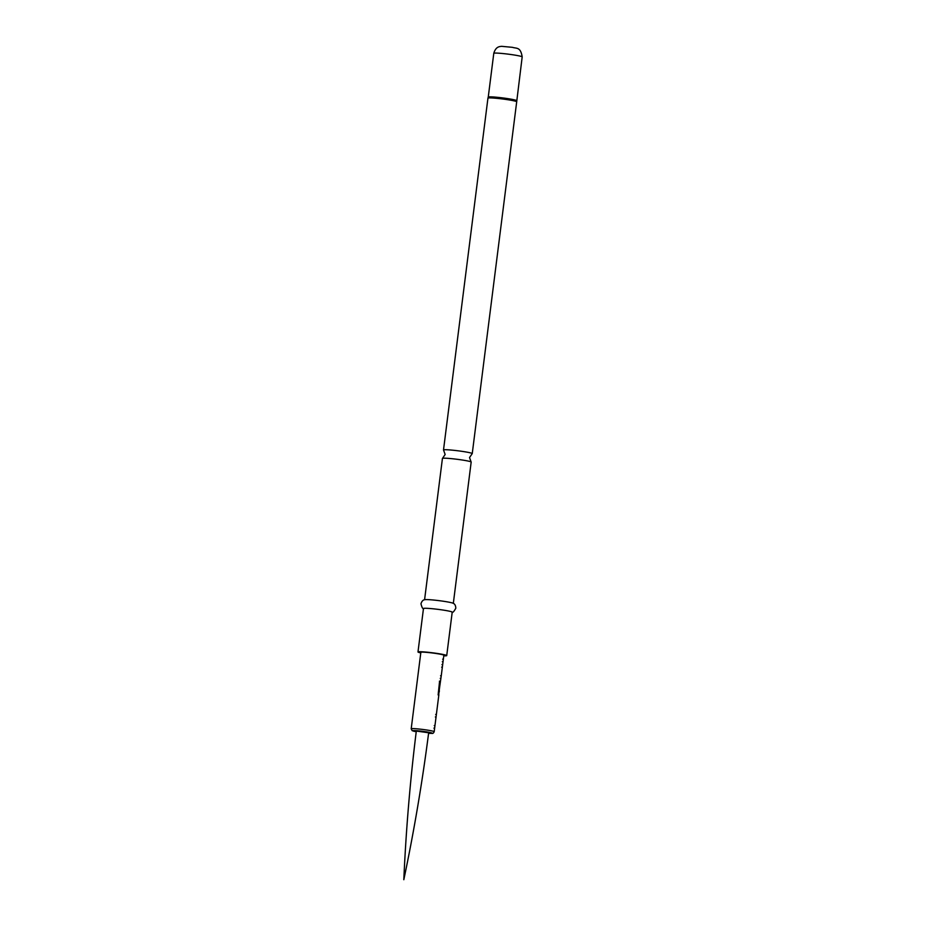 <?xml version="1.0" encoding="UTF-8"?>
<svg xmlns="http://www.w3.org/2000/svg" width="926" height="926" viewBox="0 0 926 926"><rect width="100%" height="100%" fill="white"/><g stroke="black" fill="none" stroke-linecap="round" stroke-linejoin="round"><path stroke-width="1.39" d="M433.947 728.137L434.664 727.94L434.19 731.702A11.587 0.799 7.2 0 0 424.779 729.723A11.587 0.799 7.2 0 0 411.92 728.612A11.587 0.799 7.2 0 0 411.202 728.797L420.855 652.332A11.587 0.799 7.2 0 1 421.573 652.147A11.587 0.799 7.2 0 1 434.433 653.258A11.587 0.799 7.2 0 1 443.855 655.238L443.38 658.988L442.663 659.173L443.38 658.965L442.697 664.428L441.968 664.613L442.686 664.417L442.373 666.975L441.656 667.171M434.664 727.94L434.988 725.382L434.271 725.579L434.988 725.382L436.401 714.235L435.683 714.432L436.401 714.235L438.866 694.743M435.359 716.979L436.077 716.782M438.148 694.928L439.584 681.189L440.325 681.455L439.063 691.745L438.345 692.069M439.109 690.877L441.285 675.575L440.568 675.772L441.285 675.575L442.373 666.986M440.244 678.33L440.961 678.121M442.339 661.72L443.056 661.523M443.774 655.828A14.48 0.995 -172.8 0 0 445.834 655.828A14.48 0.995 -172.8 0 0 446.726 655.596A14.48 0.995 -172.8 0 0 434.954 653.119A14.48 0.995 -172.8 0 0 418.876 651.742A14.48 0.995 -172.8 0 0 417.985 651.973A14.48 0.995 -172.8 0 0 420.786 652.923M446.726 655.596L452.212 612.155A14.48 0.995 -172.8 0 0 440.44 609.678A14.48 0.995 -172.8 0 0 424.374 608.301A14.48 0.995 -172.8 0 0 423.471 608.521L417.985 651.973M451.934 612.306C452.745 612.862 454.041 611.496 455.812 608.197C455.685 605.511 454.782 603.868 453.08 603.243A14.48 0.995 -172.8 0 0 440.186 600.8A14.48 0.995 -172.8 0 0 425.462 599.608A14.48 0.995 -172.8 0 0 424.86 599.678C423.055 599.851 421.758 601.229 420.971 603.798C421.874 607.433 422.788 609.077 423.714 608.741M424.583 599.747L442.431 458.439A14.48 0.995 7.2 0 1 442.512 458.358A14.48 0.995 7.2 0 1 443.334 458.208A14.48 0.995 7.2 0 1 461.796 459.944A14.48 0.995 7.2 0 1 471.126 461.97A14.48 0.995 7.2 0 1 471.172 462.074L453.323 603.382M471.126 461.97L469.528 457.56L472.167 453.694A14.48 0.995 -172.8 0 0 472.248 453.601A14.48 0.995 -172.8 0 0 462.873 451.471A14.48 0.995 -172.8 0 0 444.399 449.747A14.48 0.995 -172.8 0 0 443.508 449.967A14.48 0.995 -172.8 0 0 443.554 450.071L445.151 454.481L442.512 458.358M416.677 731.112L428.657 732.767C422.337 782.076 414.049 831.05 403.817 879.7C406.005 830.032 410.16 780.537 416.295 731.204L416.677 731.112M439.422 681.177L440.163 681.432L439.051 691.56M434.19 731.702C433.495 733.149 432.743 733.705 431.956 733.392L428.588 733.299A9.827 0.683 -172.8 0 0 431.62 733.369A9.827 0.683 -172.8 0 0 425.867 731.772A9.827 0.683 -172.8 0 0 413.332 730.602A9.827 0.683 -172.8 0 0 416.237 731.725L412.163 730.66L411.202 728.797M522.183 56.903A14.307 0.984 -172.8 0 0 510.55 54.46A14.307 0.984 -172.8 0 0 494.681 53.095A14.307 0.984 -172.8 0 0 493.79 53.314C495.966 45.953 500.225 46.67 501.533 46.323L512.46 47.33C516.453 48.708 520.597 46.67 522.183 56.903L516.696 101.779A14.48 0.995 -172.8 0 0 504.925 99.302A14.48 0.995 -172.8 0 0 488.847 97.924A14.48 0.995 -172.8 0 0 487.944 98.156L443.508 449.967M516.673 101.2A14.399 0.995 -172.8 0 0 504.809 98.746A14.399 0.995 -172.8 0 0 488.997 97.392A14.399 0.995 -172.8 0 0 488.106 97.6L487.944 98.156M516.65 100.679A14.307 0.984 -172.8 0 0 505.029 98.225A14.307 0.984 -172.8 0 0 489.148 96.86A14.307 0.984 -172.8 0 0 488.257 97.091L488.106 97.6M439.364 690.75L439.225 691.907M516.696 101.779L472.248 453.601M493.79 53.314L488.257 97.091M439.051 691.896L438.704 694.581"/></g></svg>
